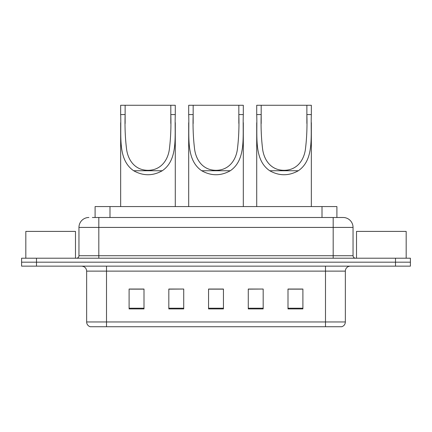 <?xml version="1.0" encoding="UTF-8"?>
<svg xmlns="http://www.w3.org/2000/svg" width="432" height="432" viewBox="0 0 432 432"><rect width="100%" height="100%" fill="white"/><g stroke="black" fill="none" stroke-linecap="round" stroke-linejoin="round"><path stroke-width="0.65" d="M92.362 217.49L98.815 217.49L92.362 217.49L95.099 217.49L95.099 206.566L336.901 206.566L336.901 217.49M88.884 217.49A9.931 9.931 0 0 0 78.953 227.421L78.953 255.722A2.484 2.484 0 0 1 76.469 258.206M343.116 217.49A9.931 9.931 0 0 1 353.047 227.421L98.815 227.421L98.815 217.49L342.965 217.49M353.047 227.421L353.047 255.722C353.198 257.234 354.024 258.061 355.531 258.206M36.499 258.206L21.6 258.206L21.6 262.181L36.499 262.181L21.6 262.181L21.6 266.15L36.499 266.15L36.499 262.181L395.501 262.181L36.499 262.181L36.499 258.206L395.501 258.206L395.501 262.181L410.4 262.181L395.501 262.181L395.501 266.15L36.499 266.15M395.501 266.15L410.4 266.15L410.4 258.206L395.501 258.206M345.352 321.964C345.217 324.346 344.023 325.933 341.777 326.732L325.49 326.732L325.49 321.964L345.352 321.964L345.352 271.118A4.968 4.968 0 0 1 350.32 266.15M325.49 326.732L90.223 326.732A4.968 4.968 0 0 1 86.648 321.964L86.648 271.118C86.351 268.099 84.699 266.447 81.68 266.15M302.897 308.907L302.897 289.04L287.998 289.04L287.998 308.907L302.897 308.907M263.174 308.907L263.174 289.04L248.276 289.04L248.276 308.907L263.174 308.907M144.002 308.907L144.002 289.04L129.103 289.04L129.103 308.907L144.002 308.907M183.724 308.907L183.724 289.04L168.826 289.04L168.826 308.907L183.724 308.907M223.447 308.907L223.447 289.04L208.553 289.04L208.553 308.907L223.447 308.907M287.998 289.143L301.903 289.143M183.724 289.04L168.826 289.143L183.724 289.04M130.097 289.143L144.002 289.143M263.174 289.04L248.276 289.143L263.174 289.04M223.447 289.143L208.553 289.143M75.476 258.206L75.476 231.395L25.823 231.395L25.823 258.206M125.129 105.268L175.284 105.268L175.284 114.566C174.431 135.783 178.567 159.597 162.27 170.748C152.739 176.072 143.208 176.072 133.677 170.748C117.391 159.602 121.511 135.88 120.663 114.566L120.663 105.268L125.129 105.268L125.129 123.563M120.663 114.566L125.129 114.566C124.74 126.846 125.231 138.472 126.603 149.445C128.072 159.932 134.762 170.257 147.96 170.316C161.174 170.278 167.891 159.883 169.339 149.472C170.71 138.526 171.202 126.889 170.813 114.566L170.813 105.268M175.284 114.566L170.813 114.566L170.813 123.46M120.663 122.704L120.663 206.566M175.284 122.645L175.284 206.566M193.158 105.268L243.308 105.268L243.308 114.566C242.455 135.783 246.596 159.597 230.294 170.748C220.763 176.072 211.237 176.072 201.706 170.748C185.42 159.602 189.54 135.88 188.692 114.566L188.692 105.268L193.158 105.268L193.158 123.563M188.692 114.566L193.158 114.566C192.769 126.846 193.261 138.472 194.632 149.445C196.101 159.932 202.792 170.257 215.989 170.316C229.203 170.278 235.921 159.883 237.368 149.472C238.739 138.526 239.231 126.889 238.842 114.566L238.842 105.268M243.308 114.566L238.842 114.566L238.842 123.46M188.692 122.704L188.692 206.566M243.308 122.645L243.308 206.566M261.187 105.268L311.337 105.268L311.337 114.566C310.484 135.783 314.62 159.597 298.323 170.748C288.792 176.072 279.261 176.072 269.73 170.748C253.449 159.602 257.569 135.88 256.716 114.566L256.716 105.268L261.187 105.268L261.187 123.563M256.716 114.566L261.187 114.566C260.798 126.846 261.29 138.472 262.656 149.445C264.13 159.932 270.815 170.257 284.013 170.316C297.227 170.278 303.95 159.883 305.392 149.472C306.769 138.526 307.26 126.889 306.871 114.566L306.871 105.268M311.337 114.566L306.871 114.566L306.871 123.46M256.716 122.704L256.716 206.566M311.337 122.645L311.337 206.566M406.177 258.206L406.177 231.395L356.524 231.395L356.524 258.206M109.993 217.49L109.993 206.566M322.007 217.49L322.007 206.566M98.815 258.206L98.815 227.421L78.953 227.421M78.953 255.722L353.047 255.722M333.185 217.49L333.185 258.206M325.49 266.15L325.49 271.118L86.648 271.118M345.352 271.118L325.49 271.118L325.49 321.964L106.51 321.964L106.51 326.732M86.648 321.964L106.51 321.964L106.51 266.15M223.447 308.216L208.553 308.216M183.724 308.216L168.826 308.216M144.002 308.216L129.103 308.216M263.174 308.216L248.276 308.216M302.897 308.216L287.998 308.216M133.677 170.748L162.27 170.748M201.706 170.748L230.294 170.748M269.73 170.748L298.323 170.748"/></g></svg>
